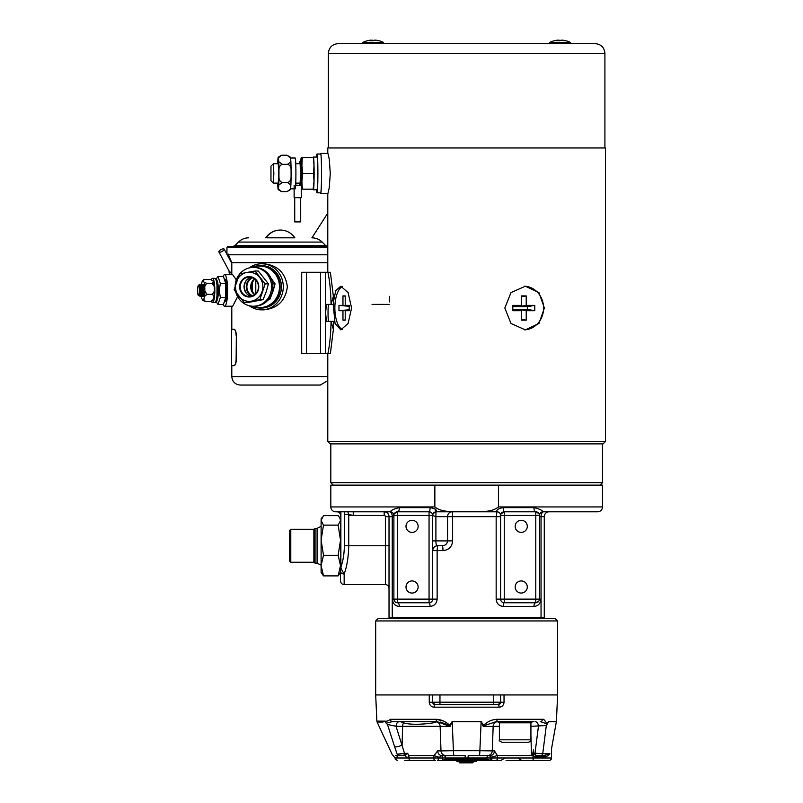 <?xml version="1.0" encoding="UTF-8"?>
<svg xmlns="http://www.w3.org/2000/svg" width="803" height="803" viewBox="0 0 803 803"><rect width="100%" height="100%" fill="white"/><g stroke="black" fill="none" stroke-linecap="round" stroke-linejoin="round"><path stroke-width="1.2" d="M452.621 540.901L447.552 540.901C447.13 543.992 445.324 545.608 442.142 545.759L437.545 545.759C436.471 545.889 435.919 544.273 435.899 540.901L447.552 540.901L447.552 516.65A4.848 4.557 -90 0 1 452.109 511.792A4.848 0.512 -90 0 1 452.621 516.65L452.621 540.901C452.049 546.803 448.847 550.045 443.005 550.607L437.133 550.607L437.133 599.118C436.702 603.545 434.343 605.974 430.047 606.395L399.352 606.395C395.257 606.175 392.888 603.756 392.265 599.118L392.265 516.65A4.848 2.71 -90 0 0 389.545 511.792L390.238 511.792C391.171 510.196 394.193 508.811 399.302 507.637A3.634 1.807 -90 0 1 399.322 508.158A3.634 1.807 -90 0 1 397.515 511.792L429.053 511.792A3.634 0.984 90 0 0 430.037 508.158A3.634 0.984 90 0 0 430.027 507.637C434.985 508.48 437.083 509.865 436.33 511.792L435.989 512.043A3.634 3.463 0 0 0 432.687 515.496L435.899 516.65L435.989 512.043M496.164 599.118L500.61 599.118L500.61 515.436A3.634 3.634 0 0 1 504.244 511.792L535.782 511.792A3.634 1.807 90 0 1 533.975 508.158A3.634 1.807 90 0 1 533.995 507.637C539.094 508.811 542.115 510.196 543.059 511.792L597.633 511.792L543.059 511.792C541.834 512.063 541.162 513.679 541.031 516.65L541.031 599.118C540.409 603.746 538.05 606.165 533.945 606.395L503.25 606.395C498.964 605.984 496.605 603.555 496.164 599.118L496.164 516.65L496.967 511.792L436.33 511.792A3.634 3.634 0 0 0 432.687 515.436L432.687 599.118A3.634 3.634 0 0 1 429.053 602.762L397.515 602.762C395.638 602.882 394.434 601.668 393.882 599.118L393.882 515.486M435.377 511.923L435.377 509.122M521.227 580.93A6.063 6.063 0 0 0 515.165 586.993A6.063 6.063 0 0 0 521.227 593.056A6.063 6.063 0 0 0 527.29 586.993A6.063 6.063 0 0 0 521.227 580.93M521.227 520.284A6.063 6.063 0 0 0 515.165 526.346A6.063 6.063 0 0 0 521.227 532.409A6.063 6.063 0 0 0 527.29 526.346A6.063 6.063 0 0 0 521.227 520.284M412.069 520.284A6.063 6.063 0 0 0 406.007 526.346A6.063 6.063 0 0 0 412.069 532.409A6.063 6.063 0 0 0 418.132 526.346A6.063 6.063 0 0 0 412.069 520.284M412.069 580.93A6.063 6.063 0 0 0 406.007 586.993A6.063 6.063 0 0 0 412.069 593.056A6.063 6.063 0 0 0 418.132 586.993A6.063 6.063 0 0 0 412.069 580.93M389.023 545.759L385.39 545.759L385.39 584.564L344.156 584.564C341.948 584.353 340.733 583.139 340.512 580.93L340.512 511.792L335.664 511.792L340.512 511.842M330.816 506.944L434.855 506.944L434.855 485.112L330.816 485.112L330.816 506.944A4.848 4.848 0 0 0 335.664 511.792M340.512 515.436A3.634 3.634 0 0 0 336.879 511.792L353.24 511.792L353.24 515.436L348.743 514.482L348.743 545.759C348.502 556.971 346.976 566.376 344.156 573.994A3.634 2.65 180 0 1 340.512 571.345L340.512 572.439L338.133 575.892L340.512 565.583L340.512 580.93M393.882 516.65L389.023 516.65A4.848 4.848 0 0 0 384.175 511.792A4.848 4.848 0 0 1 389.023 516.65L389.023 617.306L392.245 617.306L392.245 516.65C392.135 513.679 391.462 512.063 390.238 511.792L353.24 511.792M503.27 507.637A3.634 0.984 -90 0 0 503.26 508.158A3.634 0.984 -90 0 0 504.244 511.792C500.831 513.86 499.617 515.064 500.61 515.436A3.634 3.634 0 0 0 496.967 511.792C496.224 509.855 498.322 508.47 503.27 507.637L533.995 507.637M434.855 506.944C443.457 513.779 456.495 510.688 466.985 511.672C477.313 510.678 489.93 513.739 498.442 506.944L602.481 506.944A4.848 4.848 0 0 1 597.633 511.792M602.481 506.944L602.481 485.112L498.442 485.112L498.442 506.944M543.751 511.792A4.848 2.71 -90 0 0 541.051 516.65L544.273 516.65A4.848 4.848 0 0 1 549.122 511.792A4.848 4.848 0 0 0 544.273 516.65L544.273 617.306A1.215 1.215 0 0 1 543.059 618.521L390.238 618.521A1.215 1.215 0 0 1 389.023 617.306A1.215 1.215 0 0 0 390.238 618.521M544.273 617.306A1.215 1.215 0 0 1 543.059 618.521A1.215 1.215 0 0 0 544.273 617.306L392.245 617.306A1.215 0.673 90 0 0 392.918 618.521M347.779 511.792L348.743 514.482L344.377 514.482L344.557 511.792M540.379 618.521A1.215 0.673 -90 0 0 541.051 617.306L541.051 516.65L539.415 516.65L539.415 515.436L539.415 599.118L541.031 599.118M538.572 601.447L535.782 602.762L504.244 602.762L504.244 599.118L535.782 599.118L535.782 515.436L504.244 515.436L504.244 599.118L500.61 599.118A3.634 3.634 0 0 0 504.244 602.762A3.634 0.994 90 0 0 503.25 606.395L505.458 606.395M539.415 599.118L535.782 599.118L535.782 602.762A3.634 3.634 0 0 0 539.415 599.118A3.634 3.634 0 0 1 535.782 602.762A3.634 1.837 -90 0 0 533.945 606.395M539.415 515.436C540.248 514.733 539.034 513.519 535.782 511.792A3.634 3.634 0 0 1 539.415 515.436A3.634 3.634 0 0 1 543.059 511.792C540.278 512.926 539.064 514.131 539.415 515.416A3.634 3.634 0 0 0 535.782 511.792L535.782 515.436L539.415 515.416M393.882 515.436L397.515 515.436L397.515 599.118L429.053 599.118L429.053 515.436L397.515 515.436L397.515 511.792C394.263 513.529 393.048 514.733 393.882 515.436A3.634 3.634 0 0 1 397.515 511.792A3.634 3.634 0 0 0 393.882 515.436A3.634 3.634 0 0 0 390.238 511.792M430.318 512.023L429.053 511.792A3.634 3.634 0 0 1 432.687 515.436L431.964 513.247M392.265 599.118L393.882 599.118A3.634 3.634 0 0 0 397.515 602.762L397.515 599.118L393.882 599.118A3.634 3.634 0 0 0 397.515 602.762A3.634 1.837 90 0 1 399.352 606.395M437.133 599.118L429.053 599.118L429.053 602.762L430.368 602.511M429.053 602.762A3.634 0.994 -90 0 1 430.047 606.395L427.838 606.395M340.873 511.792L340.873 567.139C343.062 561.046 344.226 553.919 344.377 545.759L344.377 514.482M341.395 569.257L340.873 567.139L340.512 568.313A3.634 1.435 0 0 0 341.395 569.257L344.156 573.994L344.156 584.564M437.545 545.759A4.848 4.848 0 0 0 432.687 550.607C433.028 547.606 434.644 545.99 437.545 545.759L437.133 550.607L432.687 550.607M443.005 550.607A4.848 0.863 90 0 0 442.142 545.759M605.512 441.449L603.093 443.878L330.204 443.878L327.785 441.449L605.512 441.449L605.512 147.953L327.785 147.953L327.785 153.403M313.441 189.187L313.501 188.956A15.769 0.713 -90 0 0 314.003 181.297L313.14 189.187L302.329 189.187L301.888 181.297A15.769 0.713 -90 0 0 301.978 173.418A15.769 0.713 -90 0 0 301.888 165.538L302.329 157.649L301.266 157.649A15.769 0.713 -90 0 0 301.145 157.88A15.769 0.713 -90 0 0 300.814 161.293M313.561 173.418L314.003 181.297A15.769 0.713 -90 0 0 314.003 165.538L313.561 173.418L302.751 173.418L301.888 165.538A15.769 0.713 -90 0 0 301.266 157.649M316.543 189.789A19.402 0.883 -90 0 0 317.014 192.82A19.402 0.883 -90 0 0 317.898 173.418A19.402 0.883 -90 0 0 317.014 154.015A19.402 0.883 -90 0 0 316.543 157.047M317.014 192.82L320.658 192.82A19.402 0.883 -90 0 0 321.531 173.418A20.015 0.903 -90 0 0 320.658 153.403A20.015 0.903 -90 0 0 320.427 154.015M313.18 189.187A16.371 0.743 -90 0 0 313.381 189.789A16.371 0.743 -90 0 0 314.124 173.418A16.371 0.743 -90 0 0 313.381 157.047A16.371 0.743 -90 0 0 313.18 157.649M313.381 189.789L317.014 189.789A16.371 0.743 -90 0 0 317.757 173.418A16.371 0.743 -90 0 0 317.014 157.047L313.381 157.047M320.427 192.82A20.015 0.903 -90 0 0 320.658 193.433A20.015 0.903 -90 0 0 321.561 173.418A19.402 0.883 -90 0 0 320.658 154.015L317.014 154.015M320.658 153.403L327.925 153.403L329.29 159.265L330.274 173.418L329.29 187.571L327.925 193.433L320.658 193.433M342.459 329.531A21.832 9.224 90 0 1 334.861 308.041A21.832 9.224 90 0 1 342.459 286.551M333.215 304.397L335.052 323.479L340.793 329.872L348.101 323.479L351.584 308.041L348.101 292.613L340.793 286.209L335.815 290.586L333.375 301.928M524.57 286.229A21.832 19.784 -90 0 1 543.581 308.041A21.832 19.784 -90 0 1 524.57 329.852M504.826 308.041L510.989 323.479L525.333 329.872L538.964 323.479L544.394 308.041L538.964 292.613L525.333 286.209L510.989 292.603L504.826 308.041M554.351 40.732A23.046 21.661 90 0 1 554.783 40.622A23.116 23.116 0 0 0 549.794 42.429L570.411 42.429L570.411 43.643M554.783 40.622A23.046 21.661 90 0 1 557.774 40.15A23.046 7.879 90 0 0 556.529 40.732A22.464 21.109 90 0 1 559.942 40.732A23.046 7.879 -90 0 1 561.187 40.15A23.046 21.661 90 0 1 564.609 40.732A22.464 7.689 -90 0 1 565.232 40.662A22.464 7.689 -90 0 1 565.854 40.732A23.046 21.661 -90 0 0 565.422 40.622A23.046 21.661 -90 0 0 562.431 40.15L562.431 40.291M375.523 40.291L375.523 40.15A23.046 21.661 90 0 1 378.514 40.622A23.116 23.116 0 0 1 383.503 42.429L362.886 42.429L362.886 43.643M333.235 485.112L330.816 482.683L602.481 482.683L602.481 443.878M328.387 53.349L604.91 53.349C604.338 47.457 601.106 44.225 595.204 43.643L338.093 43.643C332.191 44.225 328.959 47.457 328.387 53.349L328.387 147.953M378.514 40.622A23.046 21.661 90 0 1 378.946 40.732A22.464 7.689 90 0 0 378.323 40.662A22.464 7.689 90 0 0 377.701 40.732A23.046 21.661 -90 0 0 374.278 40.15A23.046 7.879 90 0 0 373.034 40.732A22.464 21.109 -90 0 0 369.621 40.732A23.046 7.879 -90 0 1 370.866 40.15A23.046 21.661 -90 0 0 367.874 40.622A23.046 21.661 -90 0 0 367.443 40.732M370.866 40.291A23.046 21.661 90 0 1 372.11 40.15A23.046 7.879 -90 0 1 373.194 40.622M270.962 180.685L273.401 183.124L273.843 173.418L273.401 163.712L270.962 166.151L270.962 180.685L270.962 166.151M273.401 183.124L278.25 183.124L278.691 173.418L278.25 163.712L273.401 163.712M290.586 158.01L295.213 158.01A15.408 0.703 -90 0 1 295.905 173.418A15.408 0.703 -90 0 1 295.213 188.815M290.586 188.815L294.139 188.815M313.381 157.649L314.003 165.538A15.769 0.713 -90 0 0 313.501 157.88L313.441 157.649M498.442 485.112L434.855 485.112M370.866 40.15L370.866 40.662M372.11 40.15L372.11 40.672M560.103 40.622A23.046 7.879 90 0 0 559.018 40.15A23.046 21.661 -90 0 0 557.774 40.291M559.018 40.15L559.018 40.672M557.774 40.15L557.774 40.662M512.806 310.711L521.378 310.711L521.378 320.166L526.216 320.166L526.216 310.711L534.788 310.711L534.788 305.371L526.216 305.371L526.216 295.916L521.378 295.916L521.378 305.371L512.806 305.371L512.806 310.711M338.966 310.711L342.961 310.711L342.961 320.166L345.22 320.166L345.22 310.711L349.215 310.711L349.215 305.371L345.22 305.371L345.22 295.916L342.961 295.916L342.961 305.371L338.966 305.371L338.966 310.711L349.215 309.757M512.806 309.436L516.379 309.436L521.378 310.711M521.378 305.371L516.379 306.646L512.806 306.646M521.378 296.759L526.216 295.916M518.909 310.078L518.909 309.436L527.491 309.436L527.491 306.646L518.909 306.646L518.909 306.003M518.909 306.646L526.216 305.371M527.491 306.646L534.788 305.371M527.491 309.436L534.788 310.711M518.909 309.436L526.216 310.711M521.378 319.323L526.216 320.166M349.215 310.129L342.961 310.711M349.215 306.324L338.966 305.371M349.215 305.953L342.961 305.371M345.22 296.126L342.961 295.916M349.215 305.772L345.22 305.371M349.215 310.309L345.22 310.711M345.22 319.955L342.961 320.166M301.266 189.187L302.329 189.187M301.296 189.177A15.769 0.713 -90 0 0 301.888 181.297L302.751 173.418M313.14 157.649L302.329 157.649M278.962 177.393A16.261 0.733 90 0 1 278.761 185.081L282.325 182.522L287.725 182.522L282.325 182.512A18.198 0.823 90 0 1 282.325 182.522C280.147 181.649 279.022 179.942 278.962 177.393L278.962 169.443C279.032 166.883 280.147 165.177 282.325 164.324L287.725 164.304L282.325 164.324L278.761 161.744L278.45 157.779L281.602 155.22L287.002 155.22L281.552 155.22L287.002 155.22L290.566 157.779L290.877 161.744A16.261 0.733 90 0 1 291.077 169.443C291.007 166.883 289.893 165.177 287.725 164.324L290.877 161.744M290.566 157.779A16.261 0.733 90 0 0 290.425 157.207L287.062 155.22M291.077 177.393A16.261 0.733 90 0 1 290.877 185.081L287.725 182.522A18.198 0.823 90 0 1 287.725 182.522C289.893 181.649 291.017 179.942 291.077 177.393L291.077 169.443M278.761 185.081L278.45 189.056L281.602 191.616L287.002 191.616L281.602 191.616L287.002 191.616L290.566 189.056A16.261 0.733 90 0 1 290.425 189.628L287.062 191.616M290.877 185.081L290.566 189.056M278.45 189.056A16.261 0.733 90 0 1 278.189 189.628L281.552 191.616M277.657 183.124A16.261 0.733 90 0 0 277.738 185.081L278.049 189.056A16.261 0.733 90 0 0 278.189 189.628M277.657 163.712A16.261 0.733 90 0 1 277.738 161.744L278.049 157.779A16.261 0.733 90 0 1 278.189 157.207A16.261 0.733 90 0 1 278.45 157.779M278.189 157.207L281.552 155.22M278.761 161.744A16.261 0.733 90 0 1 278.962 169.443M215.937 279.675A10.911 2.078 90 0 1 218.346 290.455A10.911 2.078 90 0 1 215.937 301.235M215.897 279.554L218.014 276.453L220.333 283.449L219.269 290.455L220.333 297.461L225.723 297.461L223.415 304.457L218.014 304.457L215.897 301.356M224.228 301.978L224.599 301.978A11.523 2.198 -90 0 0 226.797 290.455A11.523 2.198 -90 0 0 224.599 278.932L224.228 278.932M223.214 276.453A15.769 3.011 90 0 1 224.599 274.686A15.769 3.011 90 0 1 227.61 290.455A15.769 3.011 90 0 1 224.599 306.224L232.689 306.224L237.628 296.658M224.599 306.224A15.769 3.011 90 0 1 223.214 304.457M331.047 304.397L333.375 296.337L333.375 304.397L326.389 304.397L325.616 312.889L326.389 321.381L333.375 321.381L333.375 329.451L331.047 321.381M328.839 321.381C328.286 320.889 328.025 318.058 328.046 312.889C328.025 307.73 328.286 304.899 328.839 304.397M293.998 385.059L240.288 385.059L320.337 385.059L327.785 380.642M198.692 285.246L199.375 284.503A6.063 1.154 90 0 1 199.596 284.392A6.063 1.154 90 0 1 200.198 285.246L200.971 294.741L200.389 296.518L199.686 295.404M200.389 296.518L201.402 296.327L201.874 290.455L200.86 284.945L199.596 284.392M200.79 284.834L201.342 284.392L202.396 286.169L202.968 290.455L202.868 294.741L202.296 296.518L201.583 295.404M203.43 296.026L203.199 286.169L202.757 284.945L201.342 284.392M200.509 290.455L200.79 295.775M197.488 290.455A4.848 0.923 -90 0 0 198.231 295.213A4.848 0.923 -90 0 0 199.335 290.455A4.848 0.923 -90 0 0 198.231 285.697A4.848 0.923 -90 0 0 197.488 290.455M198.231 295.213L199.626 296.086L200.158 290.455L199.325 285.637L198.231 285.697M231.796 306.224L231.796 329.26L234.125 329.26C235.369 329.611 236.112 331.639 236.343 335.333L236.343 359.583C236.112 363.267 235.379 365.295 234.125 365.646L231.555 365.646L231.555 329.26L234.125 329.26M327.785 376.567L231.796 376.567L231.796 365.646L234.125 365.646M236.323 279.866L232.689 274.686L224.599 274.686M198.863 285.035L200.198 285.246M216.981 295.534L216.981 285.376M218.014 276.453L223.415 276.453L225.723 283.449L225.723 297.461M220.333 297.461L218.014 304.457M220.333 283.449L225.723 283.449M331.047 321.782C330.816 334.048 329.772 344.638 327.915 353.521L330.384 353.521L333.375 329.451M333.375 296.337L330.384 272.267L327.915 272.267C329.772 281.09 330.816 291.67 331.047 304.006M327.915 272.267L301.697 272.267L301.697 353.521L306.485 353.521L306.485 272.267L304.126 272.267M330.384 353.521L304.126 353.521M389.636 301.928L389.636 296.337M372.05 304.397L389.164 304.397M256.478 280.749L255.786 280.749M199.375 285.758L200.328 290.455L199.827 295.544M200.86 284.945L202.236 290.455L201.402 296.327A9.987 1.907 90 0 0 201.904 298.726L202.747 300.372L205.387 301.496L210.787 301.496L205.397 301.496A11.202 2.138 90 0 1 205.387 301.496M202.757 284.945L204.133 290.244M217.131 287.604L217.472 290.335M233.904 365.646C235.149 365.305 235.891 363.277 236.122 359.583L236.343 359.583M236.343 335.333L236.122 359.583M236.122 335.333C235.891 331.639 235.159 329.621 233.904 329.26M327.785 254.802L226.948 254.802L226.948 247.525L228.162 246.31L327.785 246.31M266.144 237.818A17.525 17.054 90 0 1 280.307 230.059A17.525 17.525 0 0 1 294.862 237.818L267.258 237.818M293.356 237.818L294.47 237.818M249.271 267.901A23.046 21.651 90 0 1 261.648 263.775L263.715 263.775C277.537 265.141 285.416 272.809 287.364 286.801C285.406 300.834 277.517 308.523 263.715 309.858L261.648 309.858A23.046 21.651 90 0 1 249.271 305.732M255.786 293.707L255.786 279.926M252.523 291.258L252.523 282.375M261.648 263.775A23.046 21.651 90 0 1 283.298 286.812A23.046 21.651 90 0 1 261.648 309.858M254.591 294.771A9.706 9.114 90 0 1 251.249 283.509A9.706 9.114 90 0 1 254.591 278.862M251.941 296.126A10.188 9.576 90 0 1 246.832 283.349A10.188 9.576 90 0 1 251.941 277.507M252.684 277.778A9.706 9.114 -90 0 0 247.434 283.509A9.706 9.114 -90 0 0 252.684 295.855M268.031 300.021L269.708 299.67L272.839 291.77L275.088 283.871L272.699 283.871M275.088 283.871L271.334 278.591M269.708 299.67L268.332 299.67M260.152 308.041L261.477 308.041A21.229 19.945 -90 0 0 281.421 286.812A21.229 19.945 -90 0 0 261.477 265.592L260.152 265.592A21.229 19.945 90 0 1 280.096 286.812A21.229 19.945 90 0 1 260.152 308.041A21.229 19.945 90 0 1 251.951 306.164M253.106 306.224A20.737 19.493 -90 0 0 259.981 307.559A20.737 19.493 -90 0 0 279.474 286.812A20.737 19.493 -90 0 0 259.981 266.074A20.737 19.493 -90 0 0 253.106 267.409M254.792 294.611A10.67 10.027 90 0 1 254.792 279.022M251.951 267.469A21.229 19.945 90 0 1 260.152 265.592M202.607 284.704A6.063 1.154 90 0 1 202.978 284.392A6.063 1.154 90 0 1 204.113 289.441A6.063 1.154 90 0 1 202.978 296.518L202.296 296.518M204.504 296.417L207.044 294.36A11.202 2.138 90 0 1 207.044 294.36L204.875 291.168A9.987 1.907 90 0 1 204.504 296.417L203.811 299.439A9.987 1.907 90 0 1 202.747 300.372M203.811 299.439L205.397 301.496M201.473 284.392L202.145 281.472A9.987 1.907 90 0 1 202.336 281.05A9.987 1.907 90 0 1 203.199 280.538L203.611 279.645L202.336 281.05M204.042 282.184A9.987 1.907 90 0 1 204.725 286.5L206.682 283.318L204.042 282.184L203.199 280.538L204.685 279.414L210.085 279.414L212.725 280.538L213.568 282.184A9.987 1.907 90 0 1 214.25 286.5L212.082 283.318L213.568 282.184M204.875 291.168L204.725 286.5M214.03 296.417L212.444 294.36A11.202 2.138 90 0 1 212.444 294.36L207.044 294.36L212.444 294.35L214.401 291.168A9.987 1.907 90 0 1 214.03 296.417L213.327 299.439A9.987 1.907 90 0 1 213.136 299.86A9.987 1.907 90 0 1 212.915 300.202M214.401 291.168L214.25 286.5M212.273 300.372L210.787 301.496A11.202 2.138 90 0 1 210.787 301.496L213.327 299.439M206.682 283.308L212.082 283.308L206.682 283.318A11.202 2.138 90 0 1 206.682 283.318M211.5 301.406A12.125 2.319 -90 0 0 212.494 302.58A12.125 2.319 -90 0 0 214.531 296.297A12.125 2.319 -90 0 0 214.451 283.951A12.125 2.319 -90 0 0 212.494 278.33A12.125 2.319 -90 0 0 211.44 279.665M212.494 302.58L214.883 302.58A12.125 2.319 -90 0 0 216.91 296.297A12.125 2.319 -90 0 0 216.83 283.951A12.125 2.319 -90 0 0 214.883 278.33L212.494 278.33M239.736 273.903A19.402 18.238 90 0 1 252.373 267.439A19.402 18.238 90 0 1 253.346 267.409L254.671 267.409A19.402 18.238 90 0 1 272.9 286.3A19.402 18.238 90 0 1 255.645 306.194A19.402 18.238 90 0 1 254.671 306.224L253.346 306.224A19.402 18.238 90 0 1 235.871 292.362M253.346 267.409A19.402 18.238 90 0 1 271.575 286.3A19.402 18.238 90 0 1 254.32 306.194A19.402 18.238 90 0 1 253.346 306.224M235.138 285.707A19.402 18.238 90 0 1 239.204 274.566M246.531 293.456A10.911 10.258 90 0 1 246.531 280.177M251.269 296.307A9.706 9.114 90 0 1 244.604 283.509A9.706 9.114 90 0 1 251.269 277.326M240.197 283.349A10.188 9.576 90 0 1 252.463 277.236A10.188 9.576 90 0 1 258.205 290.284A10.188 9.576 90 0 1 245.939 296.397A10.188 9.576 90 0 1 240.197 283.349M257.934 290.124A9.706 9.114 -90 0 0 249.362 277.115A9.706 9.114 -90 0 0 240.79 283.509A9.706 9.114 -90 0 0 249.362 296.518A9.706 9.114 -90 0 0 257.934 290.124M246.802 272.488A14.554 13.681 -90 0 0 236.343 281.863A14.554 13.681 -90 0 0 238.742 296.187A14.554 13.681 -90 0 0 251.6 301.145A14.554 13.681 -90 0 0 262.059 291.77A14.554 13.681 -90 0 0 259.66 277.447A14.554 13.681 -90 0 0 246.802 272.488L255.023 271.012L265.191 283.871L259.811 299.67L244.273 302.621L234.095 289.763L239.475 273.964L246.802 272.488M244.273 302.621L247.525 302.621L263.073 299.67L266.205 291.77L268.453 283.871L258.275 271.012L255.023 271.012M268.453 283.871L265.191 283.871M263.073 299.67L259.811 299.67M218.888 251.941A2.991 1.064 -28.2 0 0 220.725 252.022A2.991 1.064 -28.2 0 0 223.405 250.526A2.991 1.064 -28.2 0 0 224.157 249.121A2.991 1.064 -28.2 0 0 222.321 249.03A2.991 1.064 -28.2 0 0 219.641 250.526A2.991 1.064 -28.2 0 0 218.888 251.941L229.598 271.906A2.991 1.064 -28.2 0 0 231.796 271.866M229.256 271.273A3.603 1.285 -28.2 0 0 229.056 272.197A3.603 1.285 -28.2 0 0 231.796 272.107M327.785 213.106L311.935 237.818M294.741 221.909L300.713 221.909L294.741 221.909L294.711 197.648M301.255 185.071L300.493 185.433L301.286 185.995L301.255 185.071M301.286 185.513L299.961 184.61A11.643 0.532 -90 0 0 300.342 173.107A11.643 0.532 -90 0 0 300.061 163.089A11.643 0.532 -90 0 0 299.519 163.712L300.302 161.293A12.125 0.552 90 0 1 300.844 173.087A12.125 0.552 90 0 1 300.452 185.081L300.914 185.202A12.125 0.552 -90 0 0 301.336 173.087A12.125 0.552 -90 0 0 300.784 161.293C301.266 163.772 301.346 154.608 301.798 173.107A11.643 0.532 90 0 1 301.396 184.73M299.91 185.352L299.961 184.61M295.665 185.112L300.493 185.433M300.683 197.719L294.149 197.648L294.139 185.523M294.109 188.815L294.129 197.679L294.711 197.719M301.286 186.005L301.306 197.658M300.683 197.668L294.149 197.648M294.129 197.679L294.711 197.679M290.786 562.251L289.572 561.036L289.572 530.472L290.786 529.257L290.786 562.251L313.873 562.251L313.873 529.257L315.047 528.364L315.047 563.144L317.085 563.144L321.11 565.161M315.047 528.364L317.085 528.364L317.085 563.144M340.512 565.583L338.133 555.285L340.512 540.208L338.133 525.142L340.512 520.384L339.719 517.694L338.133 515.616L323.489 515.616L321.11 520.384L323.489 525.142L321.11 540.208L323.489 555.285L321.11 565.583L323.489 575.892L321.11 572.439L321.11 519.069L321.903 517.694M323.489 525.142L338.133 525.142M323.489 575.892L338.133 575.892M323.489 555.285L338.133 555.285M555.184 618.521L557.613 620.95L375.684 620.95L378.113 618.521L555.184 618.521M443.386 721.004L436.2 719.297C441.359 719.528 445.836 721.556 449.65 725.39L452.189 721.506L481.107 721.506L483.647 725.39C487.461 721.556 491.948 719.528 497.097 719.297L542.477 719.297C545.117 718.394 546.482 726.334 548.439 721.435L556.409 721.455L557.613 694.936L375.684 694.936L375.684 620.95M432.927 703.247A2.429 2.429 0 0 0 435.116 704.632L498.181 704.632A2.429 0.873 90 0 1 499.054 707.172C501.965 706.991 503.632 705.375 504.033 702.324L504.033 694.936L557.613 694.936L557.613 620.95M506.091 760.421L521.709 760.421L518.106 758.002L532.921 758.002L533.503 749.701C532.871 753.615 532.188 755.573 531.456 755.573L497.378 755.573L497.609 758.002L504.967 758.002L500.982 760.421L437.695 760.421A2.429 0.662 90 0 0 438.358 758.002L442.373 758.002A2.429 0.954 90 0 1 443.326 755.573L465.128 755.573L465.278 758.002L445.655 758.002L445.615 759.216A1.215 1.164 90 0 0 446.789 760.421L456.947 760.421L456.947 761.635L459.095 761.635M476.35 760.421L476.35 761.635L473.228 761.635M436.019 721.666L436.33 721.807C437.294 722.921 413.133 726.053 403.708 722.861L400.185 721.616M533.112 721.616L530.924 722.489M499.637 722.83L497.278 721.666M486.538 755.573L489.077 755.573A2.429 1.285 -90 0 1 490.362 758.002L491.476 758.002L490.101 755.573L468.169 755.573L468.019 758.002L465.278 758.002M533.312 760.421L532.921 758.002L551.551 758.002A2.429 2.429 0 0 1 549.122 760.421L521.709 760.421M536.996 760.421L549.122 760.421M432.687 694.936L432.687 702.213L429.264 702.324C429.665 705.375 431.331 706.991 434.242 707.172A2.429 0.873 90 0 1 435.116 704.632A2.429 2.429 0 0 1 433.51 704.03L434.985 704.632M429.264 702.324L429.264 694.936L375.684 694.936L376.878 721.134L385.179 721.144C386.725 721.425 388.471 720.813 390.409 719.297A2.429 2.058 90 0 0 392.466 721.616L386.163 723.182L385.299 722.048C374.389 722.048 374.389 722.048 385.299 722.048L385.179 721.144L376.878 721.134L377.099 722.048L383.091 722.048M395.096 757.741L397.756 758.002L395.096 758.002L392.015 754.168L377.099 722.048M492.691 760.421L495.762 760.421A2.429 1.847 90 0 0 497.609 758.002L491.476 758.002A2.429 1.215 -90 0 0 492.691 760.421L485.765 760.421A1.215 1.124 90 0 0 486.889 759.216L486.839 758.002L468.019 758.002M409.339 760.421L408.958 758.002L433.74 758.002A2.429 1.646 -90 0 0 435.387 760.421L404.792 760.421M459.637 760.421L458.272 760.421A0.723 0.723 0 0 1 458.995 761.023L459.206 762.248L460.731 762.248L460.802 761.023L458.995 761.023M399.462 721.616A4.848 3.433 -90 0 0 396.04 726.293L404.471 753.234A2.429 1.445 90 0 1 403.036 755.573L395.528 755.573C392.747 755.432 392.747 755.432 395.528 755.573A2.429 2.238 90 0 1 397.756 758.002L406.288 758.002A2.429 1.626 90 0 0 404.662 755.573L407.693 753.234L408.958 756.546L406.288 758.002L408.958 758.002L408.958 756.546M533.353 721.616L496.324 721.616M397.686 754.188L397.124 754.137C390.318 754.178 390.318 754.178 397.124 754.137A2.429 2.268 90 0 0 399.191 755.573L404.662 755.573M533.503 749.701L533.614 753.234L534.999 753.234A2.429 1.716 90 0 0 536.715 755.573L543.992 755.573L549.814 753.575C552.083 747.222 552.083 747.222 549.814 753.575L549.463 753.575M498.011 721.616A4.848 4.848 0 0 0 493.162 726.293L492.289 750.895L479.873 750.725L481.107 721.726L452.189 721.726L453.424 750.725L479.873 750.725A4.848 0.713 -90 0 1 479.16 755.573L482.412 755.573M443.507 754.961A4.848 4.848 0 0 0 445.856 755.573A4.848 4.848 0 0 1 441.008 750.895L453.424 750.725A4.848 0.713 -90 0 0 454.137 755.573L441.801 755.573L438.358 758.002L433.74 758.002L434.032 755.573L437.665 750.895L441.008 750.895L440.134 726.293L402.584 726.293L402.112 744.843A4.848 1.646 161.7 0 1 394.594 746.66L387.468 724.447L386.163 723.182M548.168 753.585L542.758 753.605L549.643 753.866M551.46 749.139L556.409 721.455L548.449 721.787C558.988 721.767 558.988 721.767 548.449 721.787L546.311 725.541L542.848 752.893M553.327 721.777L555.094 721.777M452.189 721.506A4.848 0.783 -90 0 1 452.189 721.726L450.031 726.434L437.023 721.616L392.466 721.616M484.942 724.035L484.44 724.477M449.63 725.37L448.255 723.965M434.032 755.573L408.847 755.573M490.101 755.573A4.848 4.386 -90 0 0 494.487 750.895L497.348 755.583L491.326 757.159M453.173 744.863L452.48 728.592M480.585 734.093L480.124 744.863M407.693 753.234L397.124 754.137L394.594 746.66M549.874 753.686L549.834 753.796C552.052 747.442 552.052 747.442 549.834 753.796C548.489 755.874 546.221 756.868 543.039 756.787L535.129 756.787L532.921 755.573M545.799 755.452L543.992 755.573A1.215 0.954 90 0 0 543.039 756.787L543.139 756.787M504.967 758.002L518.106 758.002M489.077 755.573A2.429 2.238 90 0 0 486.839 758.002L490.362 758.002L490.503 760.421L486.889 759.216L445.615 759.216L442.453 760.421L442.373 758.002L445.655 758.002A2.429 2.329 90 0 0 443.326 755.573M546.311 725.541L530.924 726.293M535.009 721.616A4.848 3.433 -90 0 1 538.442 726.293L534.999 753.234L542.166 753.646M400.316 754.027L398.429 754.188M403.708 722.861A4.848 3.433 -90 0 0 402.584 726.293L396.04 726.293L387.468 724.447M435.116 704.632L432.687 702.213L500.61 702.213L500.61 694.936M500.379 703.247A2.429 2.429 0 0 1 498.181 704.632L500.61 702.213L504.033 702.324M549.393 754.137L548.238 754.83M533.262 753.244L535.842 755.573A1.215 0.713 90 0 0 535.129 756.787L535.129 756.787M542.758 753.605A2.429 2.188 90 0 1 540.62 755.573M447.763 724.758L449.65 725.39L450.031 726.434L440.134 726.293A4.848 4.848 0 0 0 435.286 721.616A4.848 4.848 0 0 1 440.134 726.293M499.396 726.293L483.265 726.434L481.107 721.726A4.848 0.783 -90 0 1 481.107 721.506M486.538 750.805L480.927 750.735M449.208 725.671L450.031 726.434L450.292 725.25M446.297 750.815L443.437 750.855M492.289 750.895A4.848 4.848 0 0 1 487.441 755.573A4.848 4.848 0 0 0 492.289 750.895L494.487 750.895M441.801 755.573A4.848 4.145 -90 0 1 437.665 750.895M438.699 757.159L434.082 755.583M483.265 726.434L483.647 725.39L484.089 725.671L483.265 726.434M497.097 719.297A2.429 0.823 90 0 1 496.274 721.616L484.089 725.671M547.325 724.065L540.429 721.616A2.429 2.048 90 0 0 542.477 719.297M440.134 721.977L447.552 724.657M385.179 721.144L385.299 722.048M390.409 719.297L436.2 719.297A2.429 0.823 90 0 0 437.023 721.616M471.843 762.85L460.199 762.85M472.124 762.85L460.48 762.85L460.731 762.248L472.375 762.248L472.124 762.85L459.928 762.85A0.723 0.723 0 0 1 459.206 762.248M472.696 760.421L472.375 762.248L473.118 762.248L473.338 761.023L460.802 761.023L461.052 760.421M460.48 762.85L459.928 762.85M473.118 762.248A0.723 0.723 0 0 1 472.405 762.85M474.051 760.421A0.723 0.723 0 0 0 473.338 761.023M499.396 721.616L499.396 722.58L530.924 722.58L530.924 721.616M528.504 742.233L501.825 742.233C499.556 741.139 498.753 740.336 499.396 739.804L530.924 739.804C531.305 740.687 530.492 741.49 528.504 742.233M530.924 739.804L530.924 722.83L499.396 722.83L499.396 739.804M399.302 507.637L430.027 507.637M500.61 516.65L435.899 516.65L435.899 540.901L432.687 540.901M544.273 516.65A4.848 4.848 0 0 1 549.122 511.792M348.743 515.436L384.175 515.436A1.215 1.215 0 0 1 385.39 516.65L385.39 545.759L344.377 545.759M384.175 511.792L384.175 515.436M389.023 516.65L385.39 516.65M500.61 599.118A3.634 3.634 0 0 0 504.244 602.762M500.61 515.436L504.244 515.436L504.244 511.792M429.053 511.792L429.053 515.436L432.687 515.436A3.634 3.634 0 0 0 429.053 511.792M231.796 274.686L231.796 262.732L327.785 262.732M320.568 353.521L320.568 272.267M327.785 247.525L226.948 247.525M234.938 245.598L238.451 242.084L322.174 242.084L325.687 245.598L234.938 245.598L233.221 246.31M301.055 162.808A11.643 0.532 90 0 1 301.798 173.107L301.386 184.82M299.71 184.861L299.519 183.124A11.643 0.532 -90 0 0 299.7 184.77M499.054 707.172L434.242 707.172M530.924 734.685L531.456 755.573M439.964 704.632L439.964 694.936M493.333 704.632L493.333 694.936M385.39 584.564C387.598 584.785 388.813 585.989 389.023 588.208M432.687 515.416C432.325 514.161 433.54 512.956 436.33 511.792M295.755 183.124L300.101 183.124M549.794 42.429L549.794 43.643M330.816 443.878L330.816 482.683M327.785 193.433L327.785 272.267M327.785 353.521L327.785 441.449M367.874 40.622A23.116 23.116 0 0 0 362.886 42.429M604.91 53.349L604.91 147.953M600.062 485.112L602.481 482.683M383.503 42.429L383.503 43.643M570.411 42.429A23.116 23.116 0 0 0 565.422 40.622M295.755 163.712L300.101 163.712M231.796 376.567C232.298 381.726 235.128 384.547 240.288 385.059M325.356 353.521L325.356 272.267M231.796 262.732L228.162 254.069M199.997 295.404L199.626 296.086M325.687 245.598L327.403 246.31M238.451 242.084C241.312 239.294 244.744 237.879 248.739 237.818M280.307 230.059A17.525 17.525 0 0 0 265.753 237.818M322.174 242.084C319.303 239.294 315.87 237.879 311.875 237.818M211.862 301.255L213.136 299.86M230.391 274.686L229.056 272.197M231.796 263.364L227.199 254.802M226.948 254.32L224.157 249.121M300.683 197.658L300.713 221.909M340.512 519.069L339.719 517.694M290.786 529.257L313.873 529.257M317.085 528.364L321.11 526.346M313.873 562.251L315.047 563.144M551.551 758.002L551.551 748.888M395.096 758.002C395.979 758.905 393.37 758.504 397.515 760.421"/></g></svg>
